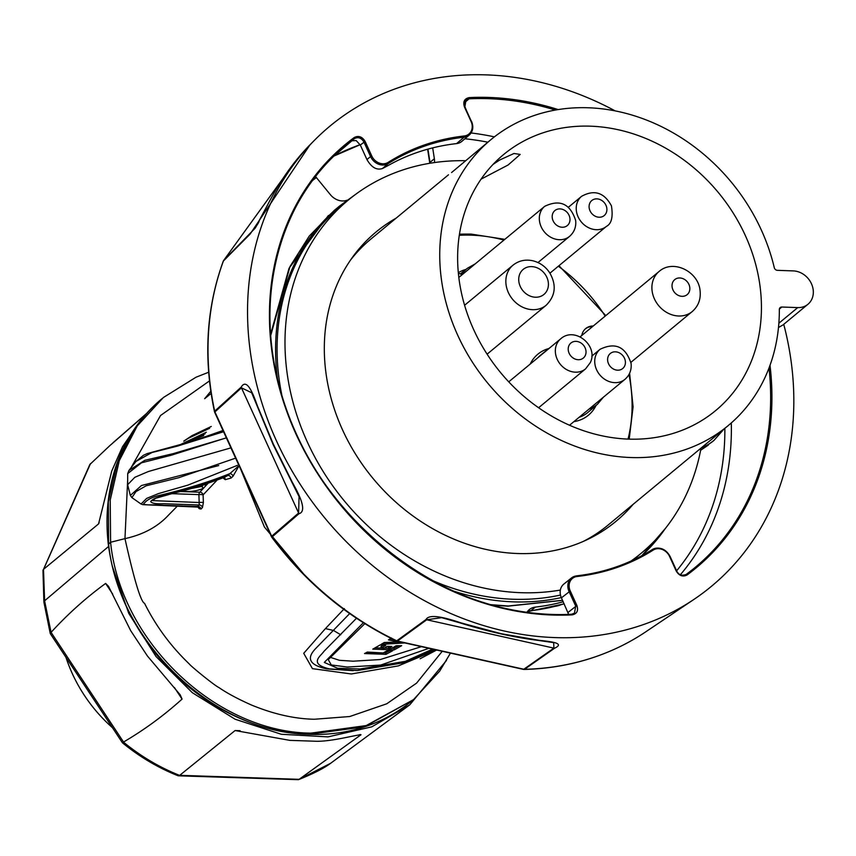 <?xml version="1.0" encoding="UTF-8"?>
<svg xmlns="http://www.w3.org/2000/svg" width="856" height="856" viewBox="0 0 856 856"><rect width="100%" height="100%" fill="white"/><g stroke="black" fill="none" stroke-linecap="round" stroke-linejoin="round"><path stroke-width="1.28" d="M442.231 651.277L416.605 683.109L386.741 703.793L349.751 716.525L314.355 719.254C294.336 718.858 273.192 714.032 250.936 704.798C237.433 698.742 226.786 693.007 218.997 687.603C214.503 685.538 190.974 666.364 189.197 663.882C170.751 646.205 155.878 626.036 144.557 603.341C140.833 601.939 134.306 580.368 124.965 538.638L127.651 480.291M344.369 608.627L325.419 628.604L303.72 653.31L312.44 668.654L351.313 673.972L398.361 665.882L436.357 649.972M163.346 397.537L135.633 427.294L117.561 462.112L108.359 501.637L108.584 543.935C118.353 642.053 214.803 733.517 309.444 734.277L364.699 726.765L413.48 699.652L366.175 725.588L310.803 733.143C215.947 732.222 120.322 641.208 110.595 542.265L110.221 500.065L119.294 460.614L137.281 425.892L163.346 397.537L195.992 377.239L208.661 372.232M450.459 653.117L439.642 671.19L413.48 699.652M434.409 649.533L403.55 662.758L357.262 670.558L329.549 668.911C308.01 663.807 320.861 656.092 323.9 651.395L356.481 618.267M432.59 649.126L405.359 661.346L360.13 668.975L337.596 668.269L324.306 662.426L363.351 622.729M205.708 484.143A14.231 4.526 -6.9 0 1 206.103 485.395A1.648 1.562 -172.1 0 1 204.445 484.539M491.023 139.56A185.784 157.9 50.4 0 0 441.054 276.659A185.784 157.9 50.4 0 0 553.436 436.549A185.784 157.9 50.4 0 0 728.039 425.732A185.784 157.9 50.4 0 0 779.335 309.53A3.135 2.664 -129.6 0 1 781.838 307.026L797.749 307.593A19.485 16.564 50.4 0 0 807.957 304.255A19.485 16.564 50.4 0 0 813.2 289.874A19.485 16.564 50.4 0 0 793.309 270.903L777.398 270.336A3.135 2.664 -129.6 0 1 774.263 267.639A185.784 157.9 50.4 0 0 588.372 107.77A185.784 157.9 50.4 0 0 491.023 139.56L451.572 172.538M481.061 179.161L508.143 164.973L520.181 154.433L513.985 153.481L499.701 160.008L493.045 164.395M277.408 378.266A231.206 196.495 -129.6 0 1 277.226 376.779A231.206 196.495 -129.6 0 1 339.415 206.157L334.225 210.458L309.273 236.042L290.002 266.505L270.753 335.445M490.991 604.678L508.197 606.005L562.531 600.291M590.597 126.185A166.225 141.272 50.4 0 0 501.99 155.91A166.225 141.272 50.4 0 0 473.122 328.404A166.225 141.272 50.4 0 0 628.465 439.107A166.225 141.272 50.4 0 0 714.011 411.918A166.225 141.272 50.4 0 0 746.871 238.995A166.225 141.272 50.4 0 0 590.597 126.185M778.489 327.474L782.94 324.98L807.957 304.255M700.625 450.277L713.958 440.433A64.403 54.741 -129.6 0 1 701.203 447.956M203.739 435.597L184.147 443.579M202.07 437.93L191.016 441.675M206.317 432.237L180.434 444.564M211.272 426.47L191.937 435.672L184.126 440.872M330.255 657.322L339.436 660.308L353.057 661.196L380.289 659.548L421.441 646.644M388.517 648.388L391.47 648.431L396.103 645.766L401.667 645.681L394.242 649.886L372.788 649.126L380.15 644.942L385.767 645.435L381.198 648.056L384.023 648.227L387.383 646.312L391.877 646.473L388.517 648.388L388.335 646.879L389.202 646.398M404.813 642.942L381.188 644.343L384.258 642.503L398.661 642.021L388.442 639.903L391.449 637.988M383.146 652.935L367.342 652.069L364.528 653.556L385.981 654.326L392.733 650.721L387.083 650.817L383.146 652.935M364.827 623.66L328.255 659.623L331.293 664.962L347.343 667.038L380.642 665.069L428.931 648.313M353.25 670.665L327.003 668.921C302.874 663.849 310.824 653.834 315.425 648.795L349.665 613.592M237.957 466.552L229.847 473.646C208.586 482.163 184.361 489.6 157.172 495.945C150.913 497.85 146.783 500.107 144.782 502.718C139.774 505.821 153.62 504.441 158.21 505.104L197.854 506.506L199.213 504.976L163.849 503.724C156.134 504.088 151.747 503.36 150.688 501.52C152.518 499.155 156.68 497.229 163.186 495.742C187.71 489.985 209.303 483.212 227.953 475.412L229.847 473.646A3.135 2.728 47.1 0 1 233.025 476.246L239.188 465.493L264.429 527.061L306.716 577.618M131.032 467.772L160.521 415.524L209.474 380.909M216.91 480.291L203.107 494.875L203.364 502.654L202.455 507.49L201.107 509.02L199.245 508.699L197.64 506.699M233.025 476.246L231.131 478.012L225.256 479.681L223.009 477.905M230.927 447.881L148.356 471.528L134.799 477.316L127.64 484.721L130.347 495.453L141.422 485.545L218.729 465.578M226.359 437.844L171.35 455.199L141.486 462.807L127.704 473.603L127.64 484.721M235.614 458.142L178.808 477.702L146.183 485.769L135.997 491.579L131.888 497.604L141.047 504.024L146.611 498.417L158.553 493.57L187.828 485.149L237.433 465.343M152.71 500.621L199.181 502.515L198.902 494.629L171.714 493.666M179.963 491.494L199.833 492.2L203.642 488.027A14.231 4.526 -6.9 0 1 186.191 491.505A14.231 4.526 -6.9 0 1 181.825 491.002M186.683 489.418L202.102 486.347A1.648 1.263 59.9 0 0 203.642 488.027L207.987 483.405M223.566 431.734L177.395 446.137L151.929 452.535L135.976 461.427L128.946 470.458L144.814 460.325L173.169 453.659L224.935 438.304M398.746 645.745L394.06 648.377L394.242 649.886M394.06 648.377L375.078 647.853M383.306 645.242L381.016 646.548L381.198 648.056M390.111 638.843L393.514 639.603M383.755 642.803L400.159 641.904M383.263 652.871L385.799 652.796L385.981 654.326M366.935 652.283L380.299 652.903M385.799 652.796L389.587 650.795M198.902 494.629A3.135 1.316 92 0 1 199.833 492.2A3.135 2.793 42.1 0 1 203.107 494.875A3.135 0.599 -1.1 0 0 198.902 494.629M197.041 506.335L197.854 506.506A3.135 2.803 41.4 0 1 201.107 509.02M152.785 500.471L155.674 498.267L175.02 492.789C188.32 489.835 204.798 484.678 224.454 477.295L227.953 475.412A3.135 2.728 46.7 0 1 231.131 478.012M202.455 507.49A3.135 2.803 41.6 0 0 199.213 504.976L199.181 502.515A3.135 0.642 -2.9 0 1 203.364 502.654M225.256 479.681A3.135 2.686 126.6 0 0 224.272 477.488A3.135 2.686 126.6 0 0 224.272 477.477L224.079 477.413M199.245 508.699A3.135 2.515 141.1 0 0 198.785 507.137L142.791 504.644L141.037 504.013M202.102 486.347L204.274 484.015M412.057 700.829C379.529 727.022 340.849 737.915 296.015 733.517C269.34 730.51 243.639 721.94 218.879 707.784C193.991 693.381 172.42 674.678 154.166 651.673C128.742 619.059 113.452 583.3 108.316 544.416L110.595 542.265L124.965 538.638C143.284 534.625 157.857 526.729 168.696 514.927L177.481 505.982M563.216 601.768A231.698 196.923 -129.6 0 1 535.375 607.097A15.365 13.054 50.4 0 0 529.404 609.525A15.365 13.054 50.4 0 0 526.975 612.233M615.186 110.895A298.883 254.018 50.4 0 0 398.179 87.804A298.883 254.018 50.4 0 0 314.184 140.566A298.883 254.018 50.4 0 0 305.057 491.665A298.883 254.018 50.4 0 0 643.177 624.666A298.883 254.018 50.4 0 0 694.098 599.296A298.883 254.018 50.4 0 0 783.743 324.317M283.069 178.369L223.748 260.363L255.035 228.317L267.575 204.948C279.88 181.065 294.036 161.003 310.043 144.75L250.123 234.084L223.427 260.973A293.094 249.096 50.4 0 0 214.685 411.169L241.221 387.094C246.678 377.774 252.841 392.936 257.228 405.412L273.257 443.932L292.431 482.517C299.279 494.586 307.55 511.364 299.001 513.696L272.08 536.937A293.094 249.096 50.4 0 0 396.756 640.812L426.021 619.519C429.562 612.907 448.384 618.695 461.042 622.9L501.07 633.686L539.355 640.352C551.66 641.668 565.142 643.209 554.635 648.195L524.535 669.306A293.094 249.096 50.4 0 0 596.001 656.573A293.094 249.096 50.4 0 0 645.948 631.696C630.433 642.118 613.72 650.442 595.797 656.67C573.038 664.556 549.145 668.814 524.139 669.446A3.306 1.445 88.6 0 1 523.701 669.306M568.641 614.351L561.429 597.852A13.001 11.053 -129.6 0 1 563.869 584.049L571.498 577.939A12.84 10.914 -129.6 0 1 574.312 576.398M382.45 168.525L388.731 165.197A234.062 198.924 50.4 0 1 416.829 152.582A234.062 198.924 50.4 0 1 456.59 143.594L464.08 137.217A234.223 199.063 50.4 0 0 424.287 146.205A234.223 199.063 50.4 0 0 388.303 163.517L382.45 168.525C376.64 170.408 371.472 167.412 366.946 159.558L370.573 156.584L363.939 142.032C361.371 137.859 358.215 136.725 354.459 138.619A273.941 232.821 50.4 0 0 343.042 147.692A273.941 232.821 50.4 0 0 300.124 441.91A273.941 232.821 50.4 0 0 571.519 614.276L572.097 614.875A274.915 233.656 -129.6 0 1 296.101 434.206A274.915 233.656 -129.6 0 1 354.256 137.516C358.568 135.344 362.195 136.65 365.127 141.433L371.761 155.974A11.866 10.09 50.4 0 0 388.143 162.394A235.197 199.897 -129.6 0 1 424.276 144.996A235.197 199.897 -129.6 0 1 464.241 135.976L464.08 137.217A12.84 10.914 -129.6 0 0 469.302 134.981L461.887 141.336A13.001 11.053 -129.6 0 1 456.59 143.594M333.134 156.776L351.944 140.769L356.139 140.566L360.301 145.006L366.946 159.558M434.452 162.565A15.365 13.054 50.4 0 0 434.356 158.724L432.687 147.885M315.532 176.529L330.48 194.794A15.365 13.054 50.4 0 0 347.001 200.229M770.004 365.319A274.915 233.656 -129.6 0 1 687.09 574.954C682.788 577.126 679.161 575.821 676.229 571.038L676.636 571.091C679.193 575.253 682.35 576.398 686.116 574.494A273.941 232.821 50.4 0 0 692.483 569.615A273.941 232.821 50.4 0 0 769.009 368.016M555.373 110.06A273.941 232.821 50.4 0 0 469.045 98.836L465.985 100.024L464.851 107L471.421 121.402M571.776 614.266L574.462 613.196L575.724 606.123L569.08 591.571A12.84 10.914 -129.6 0 1 571.498 577.939L574.387 576.356L576.612 575.853L577.115 576.495A11.866 10.09 50.4 0 0 575.104 576.944A11.866 10.09 50.4 0 0 570.267 590.972L576.912 605.524C578.538 610.767 576.933 613.88 572.097 614.875M464.241 135.976A11.866 10.09 50.4 0 0 471.089 121.499L464.444 106.947C462.818 101.704 464.423 98.59 469.259 97.595L469.045 98.836L464.401 102.795M255.035 228.317L258.619 222.528M299.065 496.608L273.118 444.553L251.685 392.776L241.467 387.832L214.931 411.907L271.673 536.263L298.605 513.022L299.065 496.619M441.782 617.668L426.727 619.765L397.473 641.058L523.808 669.232L553.907 648.131L553.682 642.621M633.119 504.345A187.935 159.719 -129.6 0 1 615.946 521.358A187.935 159.719 -129.6 0 1 439.331 532.293A187.935 159.719 -129.6 0 1 325.655 370.562A187.935 159.719 -129.6 0 1 376.201 231.869A187.935 159.719 -129.6 0 1 396.103 218.173M281.71 394.445A229.408 194.975 -129.6 0 1 278.703 375.912A229.408 194.975 -129.6 0 1 340.41 206.617L348.328 200.058A229.408 194.975 -129.6 0 1 465.482 160.725M560.359 590.062A229.408 194.975 -129.6 0 1 286.621 369.353A229.408 194.975 -129.6 0 1 348.328 200.058M701.032 448.095A229.408 194.975 -129.6 0 1 640.983 553.425L633.066 559.985A229.408 194.975 -129.6 0 1 632.745 560.241M560.477 595.048A229.408 194.975 -129.6 0 1 431.156 579.919M640.983 553.425A229.408 194.975 -129.6 0 1 631.107 561.001M593.24 326.008A14.862 12.637 50.4 0 0 585.568 328.672A14.862 12.637 50.4 0 0 581.791 335.488M592.555 326.575A14.852 12.615 50.4 0 0 585.247 328.961M555.587 606.273A10.326 3.285 173.1 0 0 560.445 604.957M140.277 420.981L122.569 446.629L111.783 470.928L98.568 523.883L43.495 569.368L44.598 600.805L51.071 632.349C67.87 613.998 86.06 597.691 105.63 583.428L108.53 586.349L130.743 630.765L147.414 655.996L180.231 694.869L182.061 699.106C163.892 715.498 144.386 729.804 123.542 742.034L123.446 742.098C140.791 756.319 159.516 767.425 179.632 775.397L235.1 730.532L289.81 740.365L317.266 741.296C333.391 741.2 354.363 735.197 361.007 734.758L299.001 779.399L330.619 763.295C324.028 768.249 313.307 773.706 298.444 779.688L299.001 779.399M98.868 523.262L99.146 522.588M43.495 569.368L89.837 464.519L109.728 445.73L145.969 414.144M112.446 727.686A139.293 118.77 -128.9 0 1 65.944 657.312M360.611 734.587L359.37 734.705M112.211 565.902L128.742 613.345L156.081 656.606L192.354 692.718L235.079 719.211L281.335 734.277L327.966 736.888L371.761 726.851L409.735 704.863L446.447 660.49M183.762 441.215L188.309 438.293L209.634 428.278M180.958 444.435L205.087 433.799M183.73 443.686L189.861 440.776M235.1 730.532L240.14 730.703M105.63 583.428L112.714 594.15M174.421 687.539L182.061 699.106M42.961 570.107L43.902 602.132A9.908 3.071 173.2 0 0 43.902 602.143L50.247 633.558L122.429 742.805C139.571 756.832 158.093 767.8 178.016 775.729L179.632 775.397M50.986 632.434L50.215 633.494M123.446 742.098L122.429 742.805M178.455 775.814L298.444 779.688M508.197 606.005A3.135 1.316 92 0 1 507.726 606.187L492.414 605.074M448.48 174.795L370.926 239.027A185.784 157.9 50.4 0 0 350.425 260.192M561.311 597.595A231.206 196.495 -129.6 0 1 513.215 601.843A231.206 196.495 -129.6 0 1 453.701 591.143M797.749 307.593L778.853 323.236M583.321 541.399A185.784 157.9 50.4 0 0 607.931 525.199L728.039 425.732M665.24 528.634A231.206 196.495 -129.6 0 1 641.861 555.683L665.551 528.238M327.003 668.921L329.549 668.911M325.419 628.604L333.519 630.465L340.752 634.767M781.838 307.026L779.367 309.08M527.392 611.623A15.462 13.14 -129.6 0 1 528.28 611.27A15.462 13.14 -129.6 0 1 530.913 610.681A231.601 196.837 50.4 0 0 564.136 603.79M530.11 610.799A3.306 1.519 -96.5 0 0 530.506 610.863A3.306 1.519 -96.5 0 0 530.913 610.681L535.375 607.097M654.412 548.589A12.84 10.914 -129.6 0 1 669.927 556.4M676.229 571.038L669.595 556.486A11.866 10.09 50.4 0 0 655.033 549.199A11.866 10.09 50.4 0 0 653.214 550.076A235.197 199.897 -129.6 0 1 577.115 576.495M669.595 556.486L676.572 570.941M574.472 576.345A12.84 10.914 -129.6 0 1 576.484 575.906L576.612 575.853C604.379 572.643 629.599 563.879 652.293 549.584L652.272 549.595A234.223 199.063 50.4 0 1 576.741 575.874M652.326 549.563A12.84 10.914 -129.6 0 1 654.241 548.643M570.267 590.972L561.429 597.852M471.078 132.969A273.118 232.115 -129.6 0 1 494.383 136.864M731.302 422.928A273.118 232.115 -129.6 0 1 680.37 574.74M351.944 140.769L354.459 138.619L354.256 137.516M676.647 570.792A268.163 227.91 50.4 0 0 724.861 428.364M487.845 142.192A268.163 227.91 50.4 0 0 464.883 138.768M316.303 177.62A268.163 227.91 50.4 0 0 312.461 180.562M471.485 121.541A12.84 10.914 -129.6 0 1 469.302 134.981C472.994 131.45 473.753 126.923 471.57 121.424L471.485 121.541M388.143 162.394L388.303 163.517A12.84 10.914 -129.6 0 1 370.573 156.584L371.761 155.974M365.127 141.433L360.301 145.006M568.063 612.404L576.912 605.524M687.09 574.954L686.116 574.494C681.397 576.035 678.262 574.858 676.722 570.963L670.088 556.411C666.236 549.638 660.982 547.027 654.316 548.6L652.293 549.584L653.214 550.076M469.259 97.595A274.915 233.656 -129.6 0 1 558.198 109.579M471.089 121.499L464.573 105.909L464.434 102.634L465.985 100.024M250.123 234.084A3.306 2.836 -135.2 0 1 250.444 233.485L259.079 221.565M299.001 513.696A3.306 2.889 -130.8 0 1 298.605 513.022L241.467 387.832A3.306 2.889 47.8 0 1 241.221 387.094M554.635 648.195A3.306 2.868 -125 0 1 553.907 648.131L426.727 619.765A3.306 2.878 53.9 0 1 426.021 619.519M283.197 178.166L223.662 260.47A3.306 3.306 0 0 0 223.234 261.262A3.306 1.562 -159.7 0 1 223.427 260.973A3.306 2.836 -135.2 0 1 223.748 260.363A3.306 1.701 -144.1 0 0 223.662 260.47A3.306 1.701 -144.1 0 0 223.534 260.727M214.685 412.282L214.931 411.907A3.306 2.889 -132.2 0 1 214.685 411.169A3.306 0.909 167.8 0 0 214.46 411.608A3.306 3.306 0 0 0 214.685 412.282L271.438 536.637A3.306 3.306 0 0 0 271.78 537.226C305.517 582.519 347.022 617.09 396.296 640.951A3.306 3.306 0 0 0 397.002 641.197A3.306 1.177 102.6 0 1 396.638 640.898M271.78 537.226L272.08 536.937A3.306 2.889 -130.8 0 1 271.673 536.263L271.438 536.637M523.337 669.371A3.306 3.306 0 0 0 524.139 669.446A3.306 1.445 88.6 0 0 524.535 669.306A3.306 2.868 -125 0 1 523.808 669.232A3.306 1.177 102.6 0 1 523.337 669.371L397.002 641.197A3.306 1.177 102.6 0 0 397.473 641.058A3.306 2.878 -126.1 0 1 396.756 640.812A3.306 0.835 115.5 0 1 396.296 640.951M334.118 155.942A277.89 236.181 -129.6 0 1 360.141 144.675M427.947 149.115L430.001 162.405L434.356 158.724M427.615 149.212L429.723 162.897A3.306 1.006 171.2 0 1 430.001 162.405A15.462 13.14 -129.6 0 1 430.108 163.229M628.047 439.085A156.081 132.648 50.4 0 0 628.957 374.543M605.181 316.121A156.081 132.648 50.4 0 0 558.326 266.227M503.959 240.065A156.081 132.648 50.4 0 0 471.688 235.175A156.081 132.648 50.4 0 0 459.276 235.304M596.043 405.444A39.611 33.662 -129.6 0 1 573.884 421.634M579.105 417.321A37.14 31.565 50.4 0 0 588.168 412.196L597.445 404.246A36.936 31.394 -129.6 0 1 588.949 409.157M461.031 275.621A36.936 31.394 -129.6 0 1 467.397 268.27L475.294 263.809M549.006 348.499A36.936 31.394 -129.6 0 1 550.333 347.365L551.029 346.819M459.437 234.244A157.729 134.05 -129.6 0 1 470.832 234.169M458.302 272.7A39.611 33.662 -129.6 0 1 465.964 269.415M530.174 364.089A39.611 33.662 -129.6 0 1 548.899 348.51M550.333 347.365L540.799 354.994A37.14 31.565 50.4 0 0 537.878 357.712M510.668 296.711A26.012 22.106 -129.6 0 1 513.022 265.157C518.875 260.588 525.541 259.143 533.02 260.823C539.933 262.61 545.454 266.537 549.584 272.604C556.7 284.877 555.576 295.748 546.203 305.228A26.012 22.106 -129.6 0 1 510.668 296.711M545.411 274.723A16.253 13.814 50.4 0 0 524.6 268.399A16.253 13.814 50.4 0 0 521.732 289.114A16.253 13.814 50.4 0 0 542.554 295.427A16.253 13.814 50.4 0 0 545.411 274.723M594.867 363.661A19.506 16.574 -129.6 0 1 600.11 349.269C615.314 341.961 625.64 346.691 631.075 363.425C631.728 369.835 629.695 375.131 624.987 379.315A19.506 16.574 -129.6 0 1 606.658 380.449A19.506 16.574 -129.6 0 1 594.867 363.661M625.351 361.328A9.748 8.293 50.4 0 0 615.4 351.827A9.748 8.293 50.4 0 0 607.664 360.697A9.748 8.293 50.4 0 0 617.615 370.188A9.748 8.293 50.4 0 0 625.351 361.328M679.825 277.965A9.748 8.293 50.4 0 0 672.088 286.835A9.748 8.293 50.4 0 0 682.039 296.326A9.748 8.293 50.4 0 0 689.775 287.466A9.748 8.293 50.4 0 0 679.825 277.965M577.533 215.477A19.506 16.574 -129.6 0 1 581.598 196.313C594.267 189.326 604.208 192.493 611.43 205.825C613.196 216.9 611.548 223.737 606.487 226.348A19.506 16.574 -129.6 0 1 577.533 215.477M606.251 205.975A9.748 8.293 50.4 0 0 594.642 199.106A9.748 8.293 50.4 0 0 589.741 210.127A9.748 8.293 50.4 0 0 601.361 216.996A9.748 8.293 50.4 0 0 606.251 205.975M556.732 344.091A19.506 16.574 -129.6 0 1 560.723 338.794C574.89 326.061 598.772 345.867 590.287 362.634L585.6 368.84A19.506 16.574 -129.6 0 1 563.12 367.16A19.506 16.574 -129.6 0 1 556.732 344.091M585.333 355.401A9.748 8.293 50.4 0 0 580.582 342.742A9.748 8.293 50.4 0 0 568.908 345.674A9.748 8.293 50.4 0 0 573.659 358.332A9.748 8.293 50.4 0 0 585.333 355.401M459.843 276.595A31.982 27.178 50.4 0 0 458.677 276.263M659.077 271.48C673.265 258.812 698.657 271.662 700.09 290.858C700.946 299.247 698.336 306.148 692.258 311.541A26.012 22.106 -129.6 0 1 667.819 313.061A26.012 22.106 -129.6 0 1 652.079 290.676A26.012 22.106 -129.6 0 1 659.077 271.48L580.143 336.847M539.451 220.72A19.506 16.574 -129.6 0 1 544.694 206.328C559.899 199.031 570.224 203.749 575.66 220.495C576.313 226.904 574.28 232.19 569.572 236.374A19.506 16.574 -129.6 0 1 551.243 237.508A19.506 16.574 -129.6 0 1 539.451 220.72M569.936 218.387A9.748 8.293 50.4 0 0 559.985 208.896A9.748 8.293 50.4 0 0 552.248 217.756A9.748 8.293 50.4 0 0 562.199 227.247A9.748 8.293 50.4 0 0 569.936 218.387M44.598 600.805A9.908 3.071 173.2 0 0 43.902 602.143A9.908 3.071 173.2 0 1 44.598 600.805L108.873 546.203M90.511 463.61L43.592 569.293M179.728 775.322L299.108 779.324M51.071 632.349L123.542 742.034M436.656 650.036L420.125 658.767M328.394 215.509L289.05 268.26L270.656 334.118M562.574 600.356L507.726 606.187M356.224 193.905L339.415 206.157M210.79 391.256L204.638 398.714L211.122 393.439M778.478 327.527L782.94 324.97M723.834 429.209L713.958 440.433M700.615 450.299L708.297 445.12M128.946 470.468L127.704 473.614M130.347 495.453L131.888 497.604M135.976 461.438L143.369 455.317L147.179 453.594L192.108 441.364L222.999 430.493M108.316 544.405C105.117 516.478 107.792 490.06 116.352 465.15C125.746 438.4 140.919 416.273 161.87 398.768M527.36 611.676L564.158 603.855M310.043 144.76L314.184 140.566M686.116 574.494L692.483 569.615M574.462 613.196L571.658 614.223C444.788 623.821 305.785 512.391 277.408 378.245C255.88 289.852 281.752 199.116 343.042 147.692M645.948 631.696L694.098 599.296M223.234 261.262C206.189 308.278 203.257 358.397 214.46 411.608M553.843 642.663L538.017 640.374C513.45 637.271 487.663 631.503 460.678 623.072L441.546 617.625M360.162 144.718L334.054 155.995M459.447 234.159L471.068 234.084L504.847 239.338M558.979 265.702L605.791 315.607M629.599 373.28L633.087 406.814L629.203 439.128M467.397 268.27L460.378 273.888M597.445 404.246L603.341 397.248M513.022 265.157L464.594 305.271M546.203 305.228L487.107 354.17M600.11 349.269L591.806 356.139M624.987 379.315L569.54 425.239M581.598 196.313L568.438 207.216M606.487 226.348L549.948 273.171M560.723 338.794L508.742 381.84M585.6 368.84L538.606 407.756M461.791 274.401L458.356 273.257M692.258 311.541L630.915 362.345M544.694 206.328L458.816 277.451M569.572 236.374L537.964 262.557M112.928 442.82L146.526 413.523M409.735 704.863L330.619 763.295"/></g></svg>
